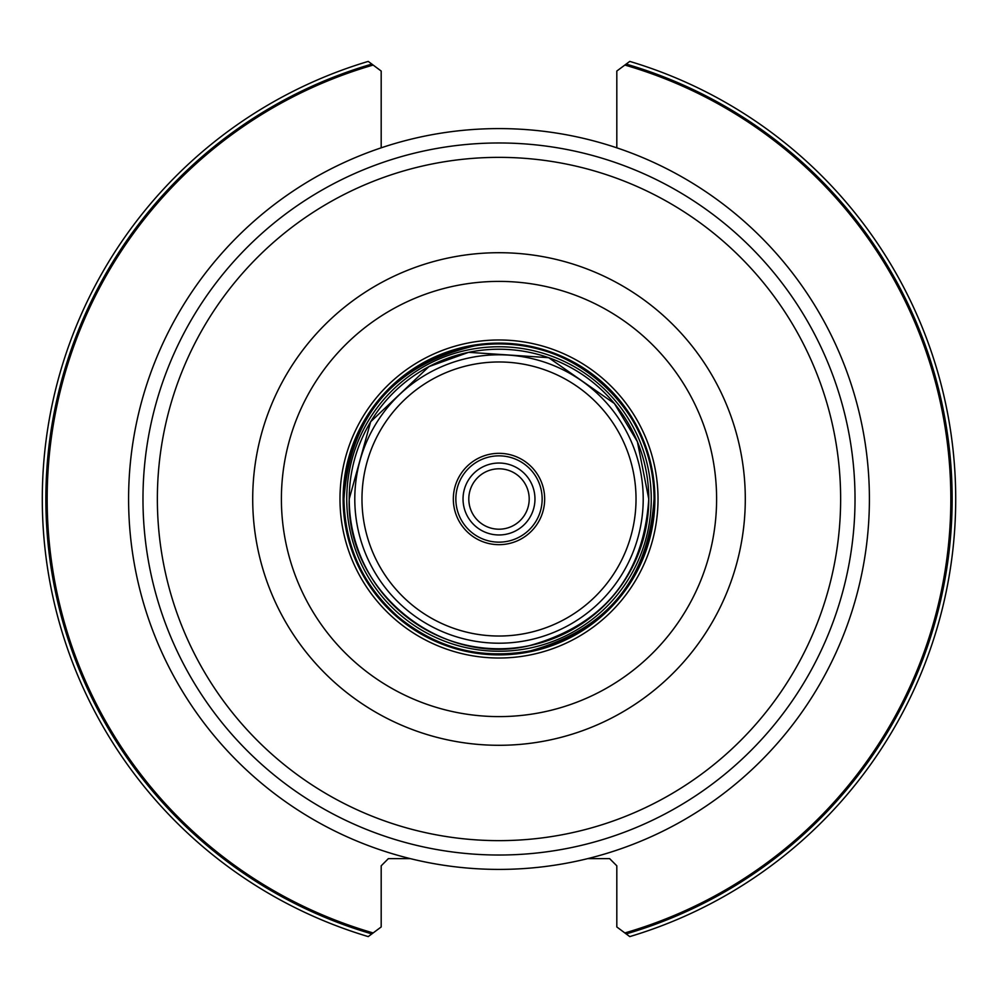 <?xml version="1.0" encoding="UTF-8"?>
<svg xmlns="http://www.w3.org/2000/svg" width="998" height="998" viewBox="0 0 998 998"><rect width="100%" height="100%" fill="white"/><g stroke="black" fill="none" stroke-linecap="round" stroke-linejoin="round"><path stroke-width="1.5" d="M629.426 936.349L616.814 926.955L616.814 865.815L609.616 858.617L587.747 858.617A370.408 370.408 0 0 0 616.814 147.829L616.814 71.045L629.426 61.651M368.574 61.651L381.186 71.045L381.186 147.829A370.408 370.408 0 0 0 410.253 858.617L388.384 858.617L381.186 865.815L381.186 926.955L368.574 936.349M373.152 65.057A451.82 451.82 0 0 0 373.152 932.943L368.237 936.598A456.722 456.722 0 0 1 368.237 61.402A456.722 456.722 0 0 0 368.237 936.598M624.848 932.943A451.82 451.82 0 0 0 624.848 65.057L629.763 61.402A456.722 456.722 0 0 1 629.763 936.598A456.722 456.722 0 0 0 629.763 61.402M410.253 858.617A370.408 370.408 0 0 0 587.747 858.617M381.186 147.829A370.408 370.408 0 0 1 616.814 147.829M142.976 499A356.024 356.024 0 0 0 499 855.024A356.024 356.024 0 0 0 855.024 499A356.024 356.024 0 0 0 499 142.976A356.024 356.024 0 0 0 142.976 499A356.024 356.024 0 0 1 499 142.976A356.024 356.024 0 0 1 855.024 499A356.024 356.024 0 0 1 499 855.024A356.024 356.024 0 0 1 142.976 499M453.329 499A45.671 45.671 0 0 0 499 544.671A45.671 45.671 0 0 0 544.671 499A45.671 45.671 0 0 0 499 453.329A45.671 45.671 0 0 0 453.329 499M499 468.798A30.202 30.202 0 0 0 468.798 499A30.202 30.202 0 0 0 499 529.202A30.202 30.202 0 0 0 529.202 499A30.202 30.202 0 0 0 499 468.798M371.256 63.66L369.597 62.412M369.597 935.588L371.256 934.34M626.744 934.34L628.403 935.588M628.403 62.412L626.744 63.66M499 534.965A35.965 35.965 0 0 1 463.035 499A35.965 35.965 0 0 1 499 463.035A35.965 35.965 0 0 1 534.965 499A35.965 35.965 0 0 1 499 534.965M157.36 499A341.64 341.64 0 0 0 499 840.64A341.64 341.64 0 0 0 840.64 499A341.64 341.64 0 0 0 499 157.36A341.64 341.64 0 0 0 157.36 499M252.706 499A246.294 246.294 0 0 1 499 252.706A246.294 246.294 0 0 1 745.294 499A246.294 246.294 0 0 1 499 745.294A246.294 246.294 0 0 1 252.706 499M281.399 499A217.601 217.601 0 0 0 499 716.601A217.601 217.601 0 0 0 716.601 499A217.601 217.601 0 0 0 499 281.399A217.601 217.601 0 0 0 281.399 499M339.981 499A159.019 159.019 0 0 1 499 339.981A159.019 159.019 0 0 1 658.019 499A159.019 159.019 0 0 1 499 658.019A159.019 159.019 0 0 1 339.981 499M343.112 499A155.888 155.888 0 0 0 499 654.888A155.888 155.888 0 0 0 654.888 499A155.888 155.888 0 0 0 499 343.112A155.888 155.888 0 0 0 343.112 499M343.948 499A155.052 155.052 0 0 0 499 654.052A155.052 155.052 0 0 0 654.052 499C648.638 578.753 607.433 629.364 530.449 650.833C481.161 659.89 437.112 648.588 398.302 616.901C362.973 585.539 344.859 546.23 343.948 499A155.052 155.052 0 0 1 499 343.948A155.052 155.052 0 0 1 654.052 499C656.996 407.072 565.08 328.567 474.749 345.857C393.711 364.919 350.111 415.979 343.948 499M346.755 499A152.245 152.245 0 0 1 499 346.755A152.245 152.245 0 0 1 651.245 499A152.245 152.245 0 0 1 499 651.245A152.245 152.245 0 0 1 346.755 499M349.225 499A149.775 149.775 0 0 0 499 648.775A149.775 149.775 0 0 0 648.775 499C643.56 576.033 603.753 624.935 529.377 645.669C440.405 667.263 346.119 590.504 349.213 499A149.775 149.775 0 0 1 499 349.225A149.775 149.775 0 0 1 648.775 499L637.385 441.677L614.406 403.529L548.626 357.671L468.623 352.331L428.915 366.628L370.67 421.742L349.213 499M354.789 499A144.211 144.211 0 0 1 499 354.789A144.211 144.211 0 0 1 643.211 499A144.211 144.211 0 0 1 499 643.211A144.211 144.211 0 0 1 354.789 499M361.975 499A137.025 137.025 0 0 0 499 636.025A137.025 137.025 0 0 0 636.025 499A137.025 137.025 0 0 0 499 361.975A137.025 137.025 0 0 0 361.975 499M455.849 499A43.151 43.151 0 0 1 499 455.849A43.151 43.151 0 0 1 542.151 499A43.151 43.151 0 0 1 499 542.151A43.151 43.151 0 0 1 455.849 499M371.842 933.916A453.117 453.117 0 0 1 371.842 64.084M626.158 64.084A453.117 453.117 0 0 1 626.158 933.916"/></g></svg>
